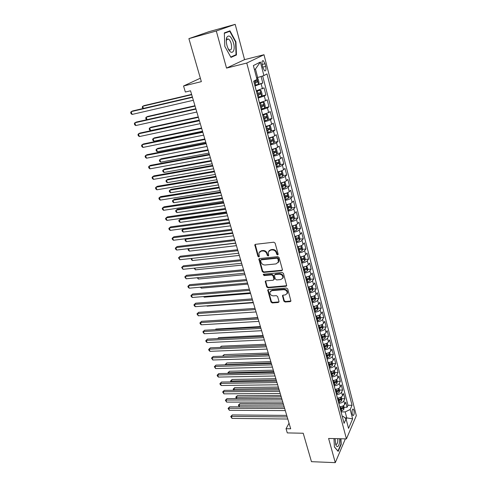 <?xml version="1.0" encoding="UTF-8"?>
<svg xmlns="http://www.w3.org/2000/svg" width="487" height="487" viewBox="0 0 487 487"><rect width="100%" height="100%" fill="white"/><g stroke="black" fill="none" stroke-linecap="round" stroke-linejoin="round"><path stroke-width="0.73" d="M277.627 254.938L278.15 254.141L275.112 243.129L273.797 242.203L255.492 244.322L254.792 244.864L257.891 256.302L258.792 256.941L259.285 256.558L258.914 252.893L261.172 251.146L262.682 250.975C264.697 250.957 266.085 251.931 266.839 253.897L267.235 255.304L268.148 255.943L268.654 255.553L268.276 251.913L270.595 250.105L272.123 249.934C274.169 249.916 275.563 250.896 276.318 252.875L276.707 254.293L277.627 254.938M269.019 250.787L271.003 249.642L272.531 249.472C274.571 249.454 275.965 250.434 276.719 252.406L277.109 253.824L278.168 254.439M259.662 251.779L261.586 250.683L263.096 250.513C265.111 250.495 266.499 251.469 267.253 253.435L267.643 254.835L268.672 255.45M353.952 410.389L353.239 409.05C352.131 409.293 351.809 411.028 352.271 414.254L352.984 415.588C354.092 415.332 354.414 413.603 353.952 410.389M283.848 301.112L285.12 302.013L290.203 301.648L290.946 301.082L287.738 288.955L286.447 288.048L268.422 289.528L267.716 290.057L270.997 302.05L272.257 302.944L278.29 302.506L279.008 301.465L277.62 296.546L276.348 295.646L273.347 295.877C270.918 295.591 269.786 294.325 269.956 292.084L271.862 290.648L283.72 289.686C286.155 289.954 287.3 291.208 287.166 293.448L285.187 294.964L283.197 295.116L282.466 295.676L283.848 301.112L284.225 300.595L285.498 301.496L290.964 301.009M216.301 30.991L226.528 68.095L244.565 59.633L235.191 24.35L216.301 30.991L188.895 38.637L201.356 81.646L183.55 85.992L185.352 92.025L190.533 90.789L290.696 428.803L286.039 428.718L287.293 432.906L303.218 433.241L311.461 461.676L335.275 462.65L345.368 438.866M226.528 68.095L246.769 63.048L346.434 438.89L328.609 438.458L335.275 462.65M281.663 270.705L282.405 269.597L279.088 257.562L277.779 256.643L259.565 258.554L258.859 259.096L262.25 271.521L263.534 272.422L281.663 270.705L282.411 270.115M283.452 273.39L286.709 285.735L285.966 286.307L267.929 287.811L266.663 286.91L265.238 281.401L265.945 280.865L273.219 280.22L273.944 279.136L273 275.794L271.716 274.887L264.131 275.587L263.236 274.571L263.735 274.199L282.15 272.477L283.452 273.39M188.895 38.637L208.838 31.728L235.191 24.35M344.041 407.266L347.079 407.278L345.746 402.14L344.747 404.326L343.846 400.874C342.933 402.329 341.259 403.126 338.812 403.279L339.695 406.73M341.801 398.713L344.851 398.701L343.505 393.52L342.489 395.675L341.582 392.187C340.663 393.624 338.97 394.427 336.517 394.586L336.493 394.586M339.542 390.075L342.598 390.044L341.241 384.809L340.212 386.94L339.293 383.421C338.362 384.84 336.663 385.631 334.198 385.807L334.173 385.807M337.26 381.351L340.328 381.303L338.952 376.013L337.911 378.113L336.98 374.558C336.036 375.958 334.332 376.749 331.86 376.938L331.83 376.938M334.953 372.537L338.033 372.47L336.645 367.131L335.586 369.195L334.648 365.609C333.692 366.991 331.976 367.782 329.492 367.977L329.462 367.977M332.621 363.631L335.713 363.552L334.313 358.152L333.236 360.191L332.286 356.563C331.324 357.927 329.596 358.718 327.1 358.931L327.069 358.931M330.271 354.639L333.37 354.536L331.951 349.088L330.862 351.097L329.906 347.426C328.926 348.771 327.185 349.556 324.689 349.788L324.659 349.788M327.879 345.557L331.002 345.429L329.571 339.926L328.463 341.898L327.495 338.197C326.509 339.524 324.756 340.303 322.248 340.547L322.217 340.547M325.456 336.377L328.615 336.231L327.167 330.667L326.04 332.615L325.066 328.871C324.062 330.18 322.303 330.959 319.782 331.209L319.752 331.215M320.062 327.264L320.689 327.234M323.009 327.106L326.199 326.941L324.738 321.317L323.593 323.228L322.607 319.448C321.59 320.732 319.819 321.511 317.293 321.779L317.262 321.779M317.08 317.944L318.181 317.883M320.537 317.743L323.758 317.548L322.278 311.869L321.122 313.744L320.123 309.927C319.095 311.187 317.311 311.966 314.772 312.246L314.742 312.246M313.969 308.545L315.643 308.435M318.035 308.277L321.292 308.058L319.795 302.317L318.62 304.162L317.615 300.302C316.574 301.544 314.779 302.317 312.228 302.616L312.197 302.616M311.248 299.024L313.05 298.89M315.509 298.714L318.796 298.47L317.287 292.669L316.093 294.477L315.077 290.575C314.024 291.798 312.216 292.565 309.659 292.876L309.629 292.882M308.703 289.388L310.396 289.254M312.952 289.047L316.276 288.785L314.754 282.917L313.543 284.694L312.514 280.749C311.443 281.943 309.629 282.71 307.06 283.038L307.029 283.044M306.134 279.648L307.614 279.52M310.371 279.282L313.731 278.99L312.191 273.061L310.962 274.802L309.921 270.815C308.843 271.99 307.011 272.75 304.43 273.091L304.399 273.097M303.535 269.81L304.661 269.701M307.76 269.408L311.163 269.092L309.604 263.102L308.35 264.8L307.303 260.77C306.207 261.921 304.363 262.682 301.776 263.041L301.745 263.041M300.905 259.863L301.453 259.808M305.124 259.437L308.557 259.09L306.987 253.033L305.714 254.695L304.655 250.622C303.547 251.749 301.69 252.497 299.091 252.881L299.061 252.881M302.451 249.356L305.933 248.979L304.338 242.855L303.054 244.474L301.977 240.359C300.856 241.461 298.988 242.209 296.376 242.605L296.346 242.611M299.755 239.166L303.273 238.758L301.666 232.567L300.357 234.15L299.274 229.986C298.135 231.063 296.254 231.806 293.637 232.22L293.606 232.22M297.021 228.86L300.589 228.421L298.963 222.169L297.63 223.703L296.534 219.497C295.384 220.544 293.491 221.287 290.861 221.719L290.83 221.719M294.264 218.45L297.874 217.975L296.23 211.656L294.878 213.148L293.771 208.893C292.602 209.915 290.696 210.652 288.06 211.102L288.024 211.102M291.47 207.925L295.128 207.413L293.466 201.021L292.097 202.47L290.97 198.166C289.789 199.165 287.872 199.895 285.224 200.364L285.193 200.37M288.645 197.278L292.352 196.736L290.672 190.271L289.278 191.677L288.146 187.325C286.946 188.292 285.017 189.017 282.357 189.504L282.326 189.51M285.784 186.521L289.546 185.937L287.847 179.399L286.429 180.762L285.285 176.361C284.073 177.298 282.125 178.023 279.453 178.528L279.422 178.534M282.892 175.637L286.709 175.022L284.986 168.411L283.55 169.72L282.393 165.27C281.163 166.177 279.203 166.895 276.525 167.425L276.488 167.425M279.97 164.636L283.836 163.979L282.101 157.289L280.64 158.555L279.465 154.05C278.217 154.933 276.251 155.645 273.554 156.193L273.524 156.193M277.006 153.515L280.932 152.808L279.179 146.045L277.693 147.263L276.506 142.709C275.246 143.555 273.262 144.262 270.553 144.828L270.522 144.834M274.011 142.265L277.998 141.516L276.22 134.674L274.711 135.836L273.511 131.234C272.233 132.05 270.236 132.75 267.521 133.335L267.485 133.341M270.973 130.881L275.027 130.09L273.231 123.168L271.697 124.282L270.486 119.625C269.189 120.405 267.174 121.105 264.447 121.713L264.417 121.72M267.905 119.376L272.026 118.53L270.206 111.535L268.647 112.594L267.418 107.877L261.312 109.959M264.794 107.737L268.988 106.842L267.144 99.762L265.567 100.766L264.319 95.994L258.165 98.057M261.647 95.963L265.908 95.014L264.051 87.855L256.265 90.85M342.489 395.675C341.576 397.118 339.889 397.916 337.442 398.074L337.412 398.074M340.212 386.94C339.281 388.364 337.588 389.162 335.129 389.326L335.099 389.326M337.911 378.113C336.967 379.519 335.269 380.317 332.798 380.493L332.767 380.493M335.586 369.195C334.636 370.589 332.919 371.38 330.442 371.575L330.411 371.575M333.236 360.191C332.274 361.561 330.545 362.352 328.061 362.559L328.031 362.559M330.862 351.097C329.888 352.448 328.153 353.233 325.657 353.452L325.626 353.452M328.463 341.898C327.477 343.238 325.73 344.017 323.228 344.254L323.198 344.254M326.04 332.615C325.042 333.93 323.289 334.709 320.769 334.959L320.738 334.959M323.593 323.228C322.583 324.525 320.817 325.304 318.291 325.566L318.261 325.566M321.122 313.744C320.099 315.022 318.315 315.795 315.783 316.069L315.753 316.075M318.62 304.162C317.585 305.416 315.795 306.189 313.251 306.481L313.22 306.481M316.093 294.477C315.046 295.706 313.244 296.48 310.688 296.784L310.657 296.79M313.543 284.694C312.477 285.899 310.663 286.666 308.101 286.989L308.07 286.989M310.962 274.802C309.884 275.983 308.058 276.744 305.483 277.085L305.452 277.085M308.35 264.8C307.267 265.963 305.428 266.718 302.841 267.077L302.811 267.077M305.714 254.695C304.612 255.827 302.768 256.582 300.169 256.959L300.138 256.959M303.054 244.474C301.934 245.588 300.071 246.337 297.466 246.726L297.435 246.732M300.357 234.15C299.225 235.233 297.35 235.982 294.738 236.39L294.708 236.39M297.63 223.703C296.486 224.769 294.605 225.505 291.975 225.931L291.944 225.938M294.878 213.148C293.722 214.183 291.823 214.919 289.181 215.364L289.15 215.364M292.097 202.47C290.922 203.481 289.01 204.211 286.362 204.674L286.332 204.674M289.278 191.677C288.091 192.657 286.161 193.388 283.507 193.863L283.477 193.869M286.429 180.762C285.224 181.712 283.288 182.436 280.622 182.935L280.585 182.935M283.55 169.72C282.332 170.639 280.378 171.363 277.7 171.881L277.669 171.887M280.64 158.555C279.398 159.444 277.438 160.162 274.747 160.698L274.717 160.704M277.693 147.263C276.439 148.121 274.461 148.833 271.758 149.387L271.728 149.393M274.711 135.836C273.444 136.664 271.448 137.371 268.739 137.949L268.708 137.955M271.697 124.282C270.413 125.08 268.404 125.78 265.683 126.376L265.652 126.383M268.647 112.594L262.56 114.676M265.567 100.766L259.431 102.83M262.268 65.161L262.968 67.863L264.648 70.889C265.945 71.09 266.292 69.604 265.707 66.433L265.019 63.748L263.321 60.692C262.03 60.485 261.677 61.977 262.268 65.161M246.769 63.048L263.997 54.733L356.32 415.624L346.434 438.89M347.079 407.278L347.98 405.275L352.058 405.281L266.979 73.902L263.899 75.595L256.6 77.883M352.058 405.281L350.196 409.488L352.625 418.875L348.54 428.39L346.044 418.881L344.078 423.325L253.715 81.195L256.996 79.393L253.374 65.575L260.399 62.056L263.899 75.595M254.811 85.353L262.803 83.046L254.987 86.016M265.908 95.014L264.319 95.994M268.988 106.842L267.418 107.877M272.026 118.53L270.486 119.625M275.027 130.09L273.511 131.234M277.998 141.516L276.506 142.709M280.932 152.808L279.465 154.05M283.836 163.979L282.393 165.27M286.709 175.022L285.285 176.361M289.546 185.937L288.146 187.325M292.352 196.736L290.97 198.166M295.128 207.413L293.771 208.893M297.874 217.975L296.534 219.497M300.589 228.421L299.274 229.986M303.273 238.758L301.977 240.359M305.933 248.979L304.655 250.622M308.557 259.09L307.303 260.77M311.163 269.092L309.921 270.815M313.731 278.99L312.514 280.749M316.276 288.785L315.077 290.575M318.796 298.47L317.615 300.302M321.292 308.058L320.123 309.927M323.758 317.548L322.607 319.448M326.199 326.941L325.066 328.871M328.615 336.231L327.495 338.197M331.002 345.429L329.906 347.426M333.37 354.536L332.286 356.563M335.713 363.552L334.648 365.609M338.033 372.47L336.98 374.558M340.328 381.303L339.293 383.421M342.598 390.044L341.582 392.187M344.851 398.701L343.846 400.874M347.98 405.275L262.663 76.002M262.803 83.046L261.099 76.514M344.918 417.876L346.756 417.895L345.192 411.905L341.058 411.88M257.696 77.622L255.444 69.014L254.415 69.544M244.565 59.633L263.997 54.733M289.047 423.24L286.039 428.718M200.358 78.206L183.55 85.992M346.147 419.27L346.756 417.895L352.625 418.875M342.233 416.33L343.195 416.342L346.044 418.881M339.725 406.73C342.166 406.584 343.84 405.787 344.747 404.326M345.192 411.905L350.196 409.488M255.444 69.014L260.399 62.056M224.811 46.381L230.978 57.405L236.457 54.976L235.945 41.876L229.961 30.833L224.312 32.903L224.811 46.381M333.966 438.586L334.411 446.981L338.161 451.382L341.223 444.272L340.924 438.757M235.556 41.979L235.945 41.876M234.004 55.603L236.457 54.976M340.863 444.266L341.223 444.272M255.225 244.395L258.311 255.839L259.212 256.472M258.859 259.096L259.267 258.64L262.663 271.04L263.942 271.941L282.052 270.218M277.967 258.834L277.048 258.195L261.069 259.857L260.575 260.235L260.989 262.103C261.738 264.039 263.114 265.007 265.111 265.007L276.013 263.917L278.363 262.079L277.967 258.834L278.363 258.36L277.45 257.72L277.048 258.195M260.855 259.918L261.482 259.388L277.45 257.72M278.077 262.7L278.759 261.598L278.771 259.845L278.375 260.32M278.363 258.36L278.771 259.845M265.628 280.95L267.065 286.411L268.331 287.312L286.721 285.692M273.956 279.629L274.339 278.643L273.402 275.307L272.117 274.4L264.538 275.1L264.131 275.587M263.619 274.218L264.538 275.1M280.853 279.55L282.825 278.022C282.984 275.721 281.833 274.443 279.361 274.181L275.137 274.571L274.412 275.666L275.35 279.014L276.634 279.922L280.853 279.55M282.649 278.442L283.209 277.529C283.373 275.228 282.223 273.95 279.751 273.694L279.361 274.181M274.771 274.686L275.532 274.084L279.751 273.694M282.831 295.225L284.225 300.595M287.013 293.819L287.543 292.937C287.677 290.702 286.533 289.448 284.104 289.181L283.72 289.686M270.504 291.214L272.251 290.142L284.104 289.181M268.1 289.613L271.393 301.532L272.647 302.427L279.027 301.891M256.88 78.054L258.457 84.062L259.023 82.388L258.073 78.76L256.667 78.127M191.604 94.399L144.109 105.6L142.709 106.251L143.409 108.431M254.202 83.046L257.367 82.023L257.191 80.556L253.818 81.591M255.87 80.976L255.797 82.388L254.159 82.881M191.695 94.709L142.709 106.251L142.21 107.158L142.959 108.534M192.371 96.986L132.641 110.945L131.167 111.639L192.468 97.321M132.087 114.439L131.046 113.666L130.68 112.552L131.167 111.639L132.087 114.439L193.345 100.279M233.468 42.85C231.209 36.379 229 34.516 226.832 37.256C226.059 39.307 226.102 42.046 226.972 45.474L227.873 48.061C231.234 56.236 236.012 51.555 233.468 42.85M228.178 48.724L229.468 49.991C231.508 50.301 232.074 48.17 231.179 43.599C230.485 41.212 229.56 39.672 228.409 38.972L226.619 39.788L226.291 41.17M224.312 32.909L229.761 31.308L235.562 42.004L236.061 54.696L230.771 57.04M224.324 33.299L229.761 31.308M335.05 438.617L335.793 444.783C336.353 446.214 336.992 446.81 337.716 446.567C339.122 445.544 339.756 442.933 339.622 438.726M335.525 443.937L336.474 444.412C337.497 443.639 337.923 441.727 337.759 438.677M340.632 438.75L340.918 444.132L337.954 451.017L334.399 446.853M257.994 97.394L261.592 96.128L262.164 94.393L261.227 90.807L260.021 90.132L256.406 91.392M260.021 90.132L256.357 91.209M194.958 105.728L147.604 116.46L146.222 117.148L147.031 119.662M257.392 95.117L260.533 94.082L260.368 92.627L257.008 93.674M259.072 93.054L258.968 94.435L257.343 94.928M195.068 106.087L146.222 117.148L145.71 118.018L146.063 119.096L146.873 119.692M261.135 109.289L264.709 108.004L265.269 106.257L264.338 102.714L263.157 102.081L259.565 103.36M263.157 102.081L259.516 103.153M198.282 116.929L151.055 127.204L149.692 127.923L150.55 130.595L199.226 120.131M260.539 107.043L263.656 106.002L263.504 104.565L260.161 105.618M262.231 104.991L262.103 106.336L260.484 106.83M198.398 117.343L149.692 127.923L149.18 128.763L149.521 129.834L150.55 130.595M264.24 121.05L267.789 119.753L268.337 117.988L267.418 114.482L266.255 113.897L262.694 115.188M266.255 113.897L262.633 114.956M201.563 128.014L154.47 137.833L153.125 138.582L153.977 141.23L202.519 131.228M263.656 118.828L266.748 117.781L266.602 116.356L263.284 117.422M265.354 116.789L265.196 118.097L263.589 118.591M201.697 128.465L153.125 138.582L152.608 139.398L152.948 140.451L153.977 141.23M267.308 132.677L270.833 131.356L271.369 129.579L270.462 126.115L269.317 125.573L265.78 126.882M269.317 125.573L265.713 126.626M204.808 138.972L157.849 148.352L156.522 149.132L157.368 151.749L205.77 142.204M266.73 130.479L269.804 129.426L269.664 128.014L266.365 129.085M268.44 128.452L268.258 129.731L266.663 130.218M204.96 139.471L156.522 149.132L156.004 149.917L156.339 150.964L157.368 151.749M195.847 108.717L136.287 122.067L134.832 122.791L195.957 109.106M135.745 125.561L134.704 124.775L134.339 123.674L134.832 122.791L135.745 125.561L196.827 112.028M199.28 120.307L139.897 133.067L138.46 133.822L199.408 120.746M139.361 136.561L138.32 135.763L137.961 134.674L138.46 133.822L139.361 136.561L200.267 123.637M202.677 131.77L143.464 143.945L142.046 144.73L202.823 132.257M142.935 147.439L141.9 146.63L141.54 145.552L142.046 144.73L142.935 147.439L203.669 135.118M206.031 143.099L146.989 154.702L145.595 155.523L206.196 143.641M146.471 158.202L145.436 157.38L145.083 156.315L145.595 155.523L146.471 158.202L207.03 146.465M270.346 144.164L273.84 142.831L274.37 141.041L273.475 137.614L272.367 137.127L268.83 138.436M273.852 142.788L272.367 137.127L271.271 137.316M270.851 137.444L268.763 138.162M208.022 149.807L161.197 158.762L159.888 159.566L160.722 162.159L208.984 153.058M269.774 141.991L272.83 140.932L272.696 139.538L269.408 140.621M271.484 139.982L271.283 141.224L269.701 141.711M208.186 150.355L159.888 159.566L159.359 160.326L159.693 161.361L160.722 162.159M209.355 154.306L150.483 165.349L149.101 166.195L209.526 154.89M149.972 168.849L148.937 168.015L148.59 166.956L149.101 166.195L149.972 168.849L210.354 157.685M273.347 155.523L276.817 154.178L277.334 152.37L276.452 148.985L275.332 148.523L271.849 149.862M275.332 148.523L274.698 148.638M273.633 148.961L271.77 149.564M211.2 160.533L164.509 169.062L163.212 169.896L164.04 172.459L212.168 163.796M272.781 153.381L275.812 152.309L275.685 150.927L272.422 152.017M274.491 151.378L274.278 152.589L272.702 153.076M211.376 161.118L163.212 169.896L162.682 170.627L163.011 171.649L164.04 172.459M212.636 165.385L153.935 175.88L152.577 176.757L212.825 166.012M153.435 179.38L152.401 178.534L152.054 177.487L152.577 176.757L153.435 179.38L213.641 168.776M276.312 166.755L279.757 165.391L280.269 163.571L279.392 160.223L278.29 159.803L274.832 161.154M278.29 159.803L277.974 159.858M276.318 160.357L274.753 160.838M214.341 171.138L167.784 179.253L166.505 180.111L167.327 182.649L215.315 174.413M275.752 164.63L278.765 163.559L278.649 162.189L275.399 163.291M277.468 162.646L277.237 163.821L275.666 164.308M214.53 171.771L166.505 180.111L165.97 180.817L166.298 181.834L167.327 182.649M215.881 176.337L157.35 186.296L156.01 187.203L216.082 177.012M156.863 189.796L155.822 188.944L155.481 187.909L156.01 187.203L156.863 189.796L216.892 179.746M279.246 177.858L282.661 176.483L283.166 174.644L282.296 171.339L281.212 170.955L277.785 172.325M278.893 171.637L277.693 171.984M217.452 181.633L171.022 189.34L169.768 190.228L170.572 192.742L218.426 184.92M278.692 175.758L281.687 174.681L281.571 173.323L278.339 174.431M280.402 173.792L280.159 174.93L278.601 175.417M217.652 182.308L169.768 190.228L169.226 190.904L169.549 191.908L170.572 192.742M219.095 187.172L160.728 196.602L159.407 197.539L219.308 187.891M160.253 200.108L159.212 199.244L158.878 198.215L159.407 197.539L160.253 200.108L220.106 190.594M284.049 182.028L280.701 183.368M281.291 182.814L280.603 183.009M285.552 187.404L284.134 181.998L285.175 182.327L286.033 185.596L285.54 187.446L282.143 188.84M220.526 192.018L174.23 199.323L172.988 200.236L173.792 202.726L221.506 195.317M281.596 186.764L284.572 185.681L284.463 184.336L281.249 185.45M283.306 184.804L283.05 185.912L281.498 186.399M220.739 192.73L172.988 200.236L172.447 200.894L172.763 201.886L173.792 202.726M222.267 197.886L164.076 206.805L162.768 207.766L222.492 198.647M163.602 210.305L162.567 209.434L162.232 208.418L162.768 207.766L163.602 210.305L223.283 201.32M286.819 193.01L283.586 194.283M287.068 192.913L288.018 193.193L288.864 196.425L288.383 198.288L285.011 199.694M223.57 202.288L177.408 209.203L176.184 210.147L176.976 212.606L224.556 205.599M284.469 197.643L287.427 196.553L287.324 195.22L284.128 196.34M286.179 195.701L285.912 196.778L284.371 197.259M223.795 203.042L176.184 210.147L175.63 210.774L175.953 211.754L176.976 212.606M225.408 208.485L167.388 216.898L166.097 217.884L225.645 209.288M166.925 220.398L165.884 219.515L165.556 218.511L166.097 217.884L166.925 220.398L226.431 211.93M289.552 203.87L286.435 205.076M285.224 200.364L286.332 204.68M289.96 203.712L290.83 203.937L291.67 207.139L291.208 208.966L287.847 210.433M226.583 212.454L180.549 218.986L179.344 219.954L180.129 222.389L227.569 215.778M287.312 208.399L290.246 207.304L290.155 205.983L286.971 207.115M289.016 206.47L288.736 207.517L287.208 207.998M226.82 213.245L179.344 219.954L178.79 220.556L179.1 221.524L180.129 222.389M228.513 218.961L170.663 226.881L169.391 227.898L228.762 219.807M170.207 230.388L169.172 229.493L168.843 228.5L169.391 227.898L170.207 230.388L229.541 222.425M292.249 214.609L289.254 215.753M292.827 214.383L293.612 214.566L294.44 217.732L293.971 219.619L290.654 221.049M229.566 222.51L183.666 228.665L182.467 229.657L183.246 232.068L230.552 225.846M290.124 219.04L293.04 217.939L292.949 216.63L289.789 217.768M291.823 217.123L291.536 218.139L290.008 218.62M229.809 223.338L182.467 229.657L181.913 230.235L182.223 231.197L183.246 232.068M231.587 229.334L173.902 236.767L172.648 237.808L231.849 230.217M173.457 240.268L172.422 239.367L172.1 238.38L172.648 237.808L173.457 240.268L232.616 232.804M294.921 225.225L292.042 226.315M295.67 224.939L296.364 225.073L297.18 228.208L296.723 230.108L293.43 231.55M292.9 229.56L295.798 228.458L295.719 227.161L292.571 228.306M295.798 228.458L292.784 229.121M232.768 233.328L185.565 239.269L186.332 241.655L233.504 235.805M186.278 238.648L185.005 239.823L185.31 240.773L186.332 241.655M234.624 239.586L177.11 246.55L175.868 247.615L234.898 240.511M176.671 250.05L175.637 249.137L175.314 248.163L175.868 247.615L176.671 250.05L235.659 243.068M297.557 235.732L294.799 236.755M298.482 235.373L299.085 235.471L299.895 238.569L299.444 240.481L296.169 241.936M295.652 239.969L298.531 238.861L298.452 237.571L295.323 238.727M298.531 238.861L295.53 239.513M235.702 243.214L188.627 248.778L189.388 251.14L236.426 245.667M188.816 248.613L188.067 249.307L188.372 250.251L189.388 251.14M237.632 249.734L180.281 256.229L179.064 257.319L237.918 250.695M179.855 259.729L178.504 257.848L179.064 257.319L179.855 259.729L238.667 253.228M300.169 246.118L297.533 247.086M301.27 245.685L301.776 245.752L302.573 248.814L302.135 250.738L298.884 252.205M298.373 250.263L301.228 249.149L301.155 247.871L298.044 249.034M301.228 249.149L298.245 249.788M191.738 258.414L192.42 260.533L239.318 255.425M191.093 258.707L191.361 258.457L191.397 259.638L192.42 260.533M240.608 259.772L183.422 265.811L182.217 266.925L240.901 260.77M183.002 269.311L181.657 267.43L182.217 266.925L183.002 269.311L241.643 263.272M181.657 267.43L183.422 265.811M302.75 256.393L300.229 257.3M304.034 255.888L304.436 255.925L305.227 258.956L304.795 260.886L301.569 262.371M301.057 260.448L303.9 259.327L303.833 258.061L300.741 259.23M303.9 259.327L300.929 259.955M194.855 268.094L195.415 269.835L242.179 265.08M195.415 269.835L194.149 268.167M243.549 269.701L186.533 275.295L185.346 276.433L243.859 270.742M186.119 278.795L184.78 276.914L185.346 276.433L186.119 278.795L244.59 273.213M184.78 276.914L186.533 275.295M305.3 266.559L302.896 267.406M306.773 265.969L307.851 268.988L307.425 270.93L304.223 272.422M303.718 270.516L306.542 269.396L306.481 268.136L303.401 269.317M306.542 269.396L303.584 270.011M197.935 277.669L198.379 279.045L245.01 274.644M198.379 279.045L197.235 277.736M246.459 279.532L189.613 284.688L188.439 285.845L246.781 280.603M189.206 288.188L188.177 287.239L187.872 286.301L188.439 285.845L189.206 288.188L247.506 283.05M187.872 286.301L189.613 284.688M307.827 276.61L305.538 277.407M309.488 275.94L310.45 278.911L310.03 280.865L306.847 282.369M306.353 280.482L309.16 279.355L309.099 278.107L306.037 279.295M309.16 279.355L306.213 279.958M200.991 287.147L201.32 288.158L247.816 284.104M201.32 288.158L200.291 287.208M249.344 289.254L192.663 293.978L191.501 295.165L249.673 290.362M192.262 297.478L191.233 296.522L190.928 295.597L191.501 295.165L192.262 297.478L250.391 292.784M190.928 295.597L192.663 293.978M310.329 286.557L308.149 287.3M312.179 285.796L313.019 288.73L312.611 290.69L309.446 292.206M308.959 290.343L311.747 289.211L311.692 287.975L308.648 289.168M311.747 289.211L308.813 289.802M204.016 296.528L204.23 297.186L250.592 293.466M204.23 297.186L203.548 296.565M252.193 298.878L195.683 303.182L194.532 304.387L252.534 300.016M195.287 306.676L194.258 305.714L193.96 304.801L194.532 304.387L195.287 306.676L253.24 302.415M193.96 304.801L195.683 303.182M312.806 296.394L310.736 297.088M314.809 295.566L315.564 298.446L315.156 300.418L312.021 301.94M311.534 300.095L314.304 298.963L314.255 297.734L311.223 298.933M314.304 298.963L311.388 299.542M207.005 305.818L207.109 306.128L253.337 302.737M207.109 306.128L206.786 305.836M255.018 308.399L198.666 312.289L197.539 313.518L255.365 309.574M198.282 315.789L196.955 313.908L197.539 313.518L198.282 315.789L256.065 311.948M196.955 313.908L198.666 312.289M315.253 306.128L313.293 306.767M317.347 305.264L318.078 308.058L317.682 310.042L314.565 311.57M314.085 309.75L316.836 308.612L316.787 307.394L313.78 308.6M316.836 308.612L313.932 309.178M257.806 317.822L201.624 321.31L200.51 322.558L258.165 319.028M201.247 324.805L200.218 323.825L199.926 322.93L200.51 322.558L201.247 324.805L258.859 321.377M199.926 322.93L201.624 321.31M317.682 315.753L315.826 316.349M319.862 314.864L320.568 317.573L320.178 319.563L317.08 321.103M257.733 317.579L212.91 320.61M316.605 319.302L319.344 318.157L319.302 316.946L316.307 318.163M319.344 318.157L316.453 318.711M260.569 327.148L204.552 330.241L203.45 331.513L260.941 328.39M204.181 333.735L202.866 331.86L203.45 331.513L204.181 333.735L261.629 330.71M202.866 331.86L204.552 330.241M320.081 325.279L318.328 325.833M322.345 324.36L323.033 326.99L322.65 328.987L319.575 330.539M260.399 326.564L215.924 329.042L215.418 329.644M319.101 328.749L321.822 327.605L321.779 326.406L318.802 327.623M321.822 327.605L318.942 328.147M215.236 329.65L215.924 329.042M263.309 336.377L207.45 339.086L206.366 340.37L263.686 337.649M207.091 342.574L206.062 341.582L205.776 340.699L206.366 340.37L207.091 342.574L264.368 339.95M205.776 340.699L207.45 339.086M322.461 334.709L320.811 335.214M324.805 333.759L325.468 336.304L325.097 338.313L322.041 339.871M263.035 335.464L218.687 337.643L217.92 338.575M321.572 338.106L324.275 336.955L324.239 335.762L321.274 336.986M324.275 336.955L321.408 337.491M217.616 338.593L218.687 337.643M266.012 345.514L210.323 347.84L209.252 349.149L266.401 346.817M209.97 351.328L208.941 350.33L208.655 349.453L209.252 349.149L209.97 351.328L267.077 349.094M208.655 349.453L210.323 347.84M324.817 344.035L323.265 344.504M327.24 343.061L327.885 345.526L327.514 347.541L324.476 349.112M265.646 344.279L221.427 346.166L220.422 347.42M324.019 347.359L326.704 346.208L326.674 345.027L323.727 346.257M326.704 346.208L323.849 346.732M220.051 347.432L221.427 346.166M327.148 353.264L325.687 353.696M329.65 352.271L330.271 354.652L329.912 356.673L326.893 358.255M268.234 353.002L224.142 354.603L223.229 356.161M326.436 356.521L329.109 355.37L329.078 354.189L326.15 355.431M329.109 355.37L326.266 355.881M268.611 354.28L222.535 356.174L224.142 354.603M329.456 362.395L328.092 362.791M332.031 361.378L332.639 363.692L332.28 365.719L329.285 367.301M270.796 361.646L226.826 362.967L225.84 364.27L226.017 364.812M328.835 365.591L331.489 364.434L331.458 363.265L328.548 364.507M331.489 364.434L328.658 364.933M271.18 362.955L225.231 364.532L226.826 362.967M268.696 354.56L213.166 356.514L212.107 357.842L269.092 355.894M212.819 359.996L211.51 358.128L212.107 357.842L212.819 359.996L269.755 358.146M211.51 358.128L213.166 356.514M271.35 363.515L215.985 365.098L214.937 366.443L271.752 364.873M215.638 368.586L214.335 366.711L214.937 366.443L215.638 368.586L272.41 367.107M214.335 366.711L215.985 365.098M273.974 372.378L218.773 373.602L217.738 374.972L274.388 373.766M218.438 377.084L217.415 376.061L217.135 375.215L217.738 374.972L218.438 377.084L275.039 375.976M217.135 375.215L218.773 373.602M331.744 371.429L330.472 371.794M334.392 370.4L334.977 372.634L334.63 374.667L331.653 376.262M273.329 370.205L229.487 371.246L228.513 372.567L228.774 373.383M331.203 374.57L333.839 373.407L333.82 372.245L330.917 373.492M333.839 373.407L331.026 373.894M273.724 371.538L227.904 372.817L229.487 371.246M228.093 373.395L227.904 372.817M276.573 381.157L221.536 382.027L220.514 383.409L276.993 382.569M221.201 385.509L220.185 384.48L219.911 383.64L220.514 383.409L221.201 385.509L277.645 384.76M219.911 383.64L221.536 382.027M334.009 380.377L332.822 380.706M336.73 379.33L337.296 381.485L336.949 383.531L333.991 385.132M275.843 378.679L232.122 379.452L231.161 380.791L231.508 381.869M333.552 383.452L336.17 382.289L336.152 381.138L333.266 382.392M336.17 382.289L333.37 382.77M276.245 380.037L230.552 381.023L232.122 379.452M230.856 381.881L230.552 381.023M279.148 389.844L224.27 390.373L223.265 391.773L279.575 391.286M223.947 393.849L222.656 391.98L223.265 391.773L223.947 393.849L280.22 393.453M222.656 391.98L224.27 390.373M336.249 389.229L335.153 389.533M339.043 388.163L339.585 390.251L339.25 392.297L336.31 393.91M278.327 387.074L234.74 387.585L233.784 388.936L234.217 390.276M335.872 392.248L338.483 391.085L338.465 389.935L335.598 391.195M338.483 391.085L335.689 391.554M278.741 388.462L233.176 389.15L234.74 387.585M233.76 390.282L233.176 389.15M281.699 398.445L226.979 398.634L225.986 400.052L282.131 399.918M226.662 402.11L225.371 400.247L225.986 400.052L226.662 402.11L282.77 402.061M225.371 400.247L226.979 398.634M338.471 397.989L337.461 398.269M341.332 396.917L341.856 398.926L341.527 400.984L338.605 402.603M280.792 395.389L237.327 395.639L236.39 397.008L236.901 398.597M338.173 400.953L340.766 399.79L340.748 398.646L337.899 399.918M340.766 399.79L337.984 400.247M281.212 396.802L235.769 397.203L237.327 395.639M236.627 398.603L235.769 397.203M284.225 406.962L229.663 406.822L228.683 408.252L284.664 408.459M229.353 410.291L228.068 408.429L228.683 408.252L229.353 410.291L285.297 410.584M228.068 408.429L229.663 406.822M340.675 406.663L339.743 406.913M343.597 405.58L344.108 407.522L343.779 409.579L340.882 411.205M283.233 403.626L239.89 403.62L238.965 405.001L239.555 406.846M340.45 409.579L343.025 408.404L343.012 407.272L340.176 408.544M343.025 408.404L340.261 408.855M283.659 405.062L238.344 405.184L239.89 403.62M239.464 406.846L238.344 405.184M286.721 415.399L232.323 414.93L231.355 416.379L287.172 416.921M232.019 418.4L230.735 416.537L231.355 416.379L232.019 418.4L287.799 419.021M230.735 416.537L232.323 414.93M337.442 398.074L336.517 394.586M335.129 389.326L334.198 385.807M332.798 380.493L331.86 376.938M330.442 371.575L329.492 367.977M328.061 362.559L327.1 358.931M325.657 353.452L324.689 349.788M323.228 344.254L322.248 340.547M320.769 334.959L319.782 331.209M318.291 325.566L317.293 321.779M315.783 316.069L314.772 312.246M313.251 306.481L312.228 302.616M310.688 296.784L309.659 292.876M308.101 286.989L307.06 283.038M305.483 277.085L304.43 273.091M302.841 267.077L301.776 263.041M300.169 256.959L299.091 252.881M297.466 246.726L296.376 242.605M294.738 236.39L293.637 232.22M291.975 225.931L290.861 221.719M289.181 215.364L288.06 211.102M283.507 193.863L282.357 189.504M280.622 182.935L279.453 178.528M277.7 171.881L276.525 167.425M274.747 160.698L273.554 156.193M271.758 149.387L270.553 144.828M268.739 137.949L267.521 133.335M265.683 126.376L264.447 121.713M262.59 114.67L261.342 109.946M259.461 102.824L258.201 98.051M256.296 90.844L255.018 86.01M262.444 88.798L261.184 83.971M262.116 64.461L265.019 63.748M262.779 67.145L265.707 66.433M276.719 252.406L276.318 252.875M272.531 249.472L272.123 249.934M271.003 249.642L270.595 250.105M267.643 254.835L267.235 255.304M267.253 253.435L266.839 253.897M263.096 250.513L262.682 250.975M261.586 250.683L261.172 251.146M258.311 255.839L257.891 256.302M255.212 245.01L254.786 245.466M277.109 253.824L276.707 254.293M263.942 271.941L263.534 272.422M262.663 271.04L262.25 271.521M259.273 259.2L258.853 259.668M261.482 259.388L261.069 259.857M286.35 285.802L285.966 286.307M268.331 287.312L267.929 287.811M267.065 286.411L266.663 286.91M265.64 281.449L265.238 281.943M274.339 278.643L273.944 279.136M273.402 275.307L273 275.794M272.117 274.4L271.716 274.887M275.532 274.084L275.137 274.571M282.85 295.664L282.466 296.175M272.251 290.142L271.862 290.648M278.674 301.989L278.29 302.506M272.647 302.427L272.257 302.944M271.393 301.532L270.997 302.05M268.112 290.082L267.716 290.587M290.575 301.124L290.203 301.648M285.498 301.496L285.12 302.013M254.811 81.305L254.646 80.684M255.803 85.067L255.194 82.76M255.797 82.388L257.367 82.023M261.61 96.079L260.052 90.15M258 93.388L257.398 91.106M258.981 97.108L258.378 94.831M258.968 94.435L260.533 94.082M264.721 107.962L263.187 102.1M261.148 105.332L260.551 103.074M262.116 109.009L261.525 106.756M262.103 106.336L263.656 106.002M267.801 119.705L266.286 113.909M264.258 117.142L263.668 114.908M265.214 120.77L264.63 118.548M265.196 118.097L266.748 117.781M270.845 131.313L269.341 125.585M267.333 128.805L266.754 126.602M268.282 132.397L267.704 130.199M268.258 129.731L269.804 129.426M270.376 140.341L269.798 138.162M271.314 143.89L270.735 141.717M271.283 141.224L272.83 140.932M276.829 154.136L275.362 148.535M273.384 151.743L272.811 149.588M274.309 155.25L273.743 153.107M274.278 152.589L275.812 152.309M279.769 165.349L278.314 159.815M276.354 163.017L275.788 160.887M277.267 166.487L276.707 164.363M277.237 163.821L278.765 163.559M282.679 176.434L281.243 170.961M279.288 174.163L278.734 172.051M280.195 177.591L279.641 175.49M280.159 174.93L281.687 174.681M282.198 185.182L281.644 183.1M283.087 188.572L282.539 186.497M283.05 185.912L284.572 185.681M288.395 198.246L287.001 192.937M285.065 196.078L284.524 194.015M285.954 199.433L285.412 197.375M285.912 196.778L287.427 196.553M291.208 208.966L289.838 203.761M287.908 206.853L287.373 204.814M288.785 210.171L288.249 208.138M288.736 207.517L290.246 207.304M293.984 219.57L292.644 214.457M290.715 217.506L290.185 215.491M291.579 220.788L291.049 218.779M291.536 218.139L293.04 217.939M296.735 230.059L295.42 225.037M293.497 228.044L292.967 226.053M294.349 231.288L293.825 229.304M299.456 240.432L298.166 235.507M296.242 238.472L295.725 236.499M297.088 241.68L296.571 239.714M302.147 250.689L300.875 245.856M298.963 248.778L298.446 246.83M299.797 251.949L299.286 250.008M304.807 260.843L303.559 256.095M301.648 258.974L301.143 257.045M302.476 262.116L301.97 260.192M307.437 270.882L306.22 266.225M304.308 269.061L303.803 267.156M305.13 272.172L304.625 270.267M310.042 280.816L308.843 276.239M306.938 279.045L306.439 277.158M307.747 282.119L307.254 280.232M312.617 290.642L311.443 286.155M309.543 288.919L309.05 287.05M310.341 291.957L309.854 290.094M315.168 300.369L314.012 295.962M312.118 298.689L311.631 296.839M312.91 301.697L312.423 299.852M317.694 309.988L316.556 305.666M314.663 308.35L314.182 306.524M315.448 311.327L314.967 309.507M320.19 319.515L319.076 315.266M317.189 317.92L316.708 316.106M317.962 320.86L317.487 319.058M322.662 328.938L321.566 324.768M319.679 327.38L319.21 325.59M320.452 330.296L319.977 328.512M325.103 338.258L324.032 334.167M322.151 336.748L321.682 334.977M322.911 339.634L322.443 337.868M327.526 347.493L326.473 343.475M324.592 346.02L324.129 344.266M325.346 348.875L324.884 347.121M329.918 356.624L328.883 352.679M327.014 355.193L326.558 353.459M327.757 358.018L327.301 356.289M332.292 365.664L331.276 361.798M329.407 364.276L328.956 362.553M330.143 367.07L329.693 365.36M334.636 374.619L333.638 370.82M331.775 373.261L331.33 371.563M332.505 376.031L332.061 374.333M336.961 383.476L335.981 379.75M334.119 382.161L333.68 380.475M334.843 384.9L334.399 383.22M339.256 392.248L338.301 388.589M336.444 390.97L336.006 389.302M337.156 393.679L336.718 392.017M341.533 400.929L340.596 397.337M338.739 399.687L338.307 398.037M339.451 402.372L339.019 400.728M343.792 409.53L342.866 406.006M341.016 408.319L340.59 406.688M341.716 410.979L341.29 409.348M352.825 409.05L353.239 409.05M262.359 60.936L263.321 60.692M255.218 244.413L254.792 244.864M278.759 261.598L278.363 262.079M265.592 280.975L265.238 281.401M274.339 279.173L273.944 279.672M263.497 274.266L263.236 274.571M283.209 277.529L282.825 278.022M282.777 295.256L282.466 295.676M287.543 292.937L287.166 293.448M268.045 289.643L267.716 290.057M256.752 80.659L257.191 80.556M226.619 39.788L226.832 37.256M226.321 39.538L226.65 39.453M226.826 39.404L228.409 38.972M259.973 92.719L260.368 92.627M263.144 104.638L263.504 104.565M266.267 116.423L266.602 116.356M269.354 128.075L269.664 128.014"/></g></svg>
